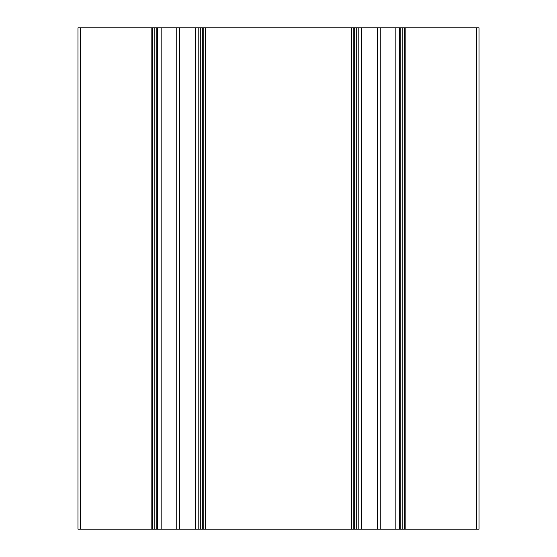 <?xml version="1.0" encoding="UTF-8"?>
<svg xmlns="http://www.w3.org/2000/svg" width="557" height="557" viewBox="0 0 557 557"><rect width="100%" height="100%" fill="white"/><g stroke="black" fill="none" stroke-linecap="round" stroke-linejoin="round"><path stroke-width="0.84" d="M476.514 27.85L476.514 529.15L479.02 529.15L479.02 27.85L404.326 27.85L404.326 529.15L405.83 529.15L405.83 27.85M80.487 27.85L77.98 27.85L77.98 529.15L80.487 529.15L80.487 27.85L151.17 27.85L151.17 529.15L152.674 529.15L152.674 27.85L151.17 27.85M152.674 27.85L156.183 27.85L156.183 529.15L157.687 529.15L157.687 27.85L156.183 27.85M198.793 529.15L157.687 529.15L157.687 27.85L198.793 27.85L198.793 529.15L200.297 529.15L200.297 27.85L198.793 27.85M200.297 27.85L203.806 27.85L203.806 529.15L205.31 529.15L205.31 27.85L203.806 27.85M353.194 27.85L356.703 27.85L356.703 529.15L353.194 529.15L353.194 27.85L205.31 27.85M356.703 529.15L358.207 529.15L358.207 27.85L399.313 27.85L399.313 529.15L358.207 529.15L358.207 27.85L356.703 27.85M404.326 529.15L400.817 529.15L400.817 27.85L399.313 27.85M400.817 27.85L404.326 27.85M476.514 529.15L405.83 529.15M399.313 529.15L400.817 529.15M351.69 27.85L351.69 529.15L353.194 529.15M351.69 529.15L205.31 529.15M203.806 529.15L200.297 529.15M156.183 529.15L152.674 529.15M151.17 529.15L80.487 529.15M176.736 27.85L176.736 529.15M179.744 529.15L179.744 27.85M377.256 27.85L377.256 529.15M380.264 529.15L380.264 27.85M161.175 529.15L161.175 27.85M195.305 27.85L195.305 529.15M361.695 529.15L361.695 27.85M395.825 27.85L395.825 529.15M154.178 529.15L154.178 27.85M202.302 27.85L202.302 529.15M354.698 529.15L354.698 27.85M402.822 27.85L402.822 529.15"/></g></svg>
